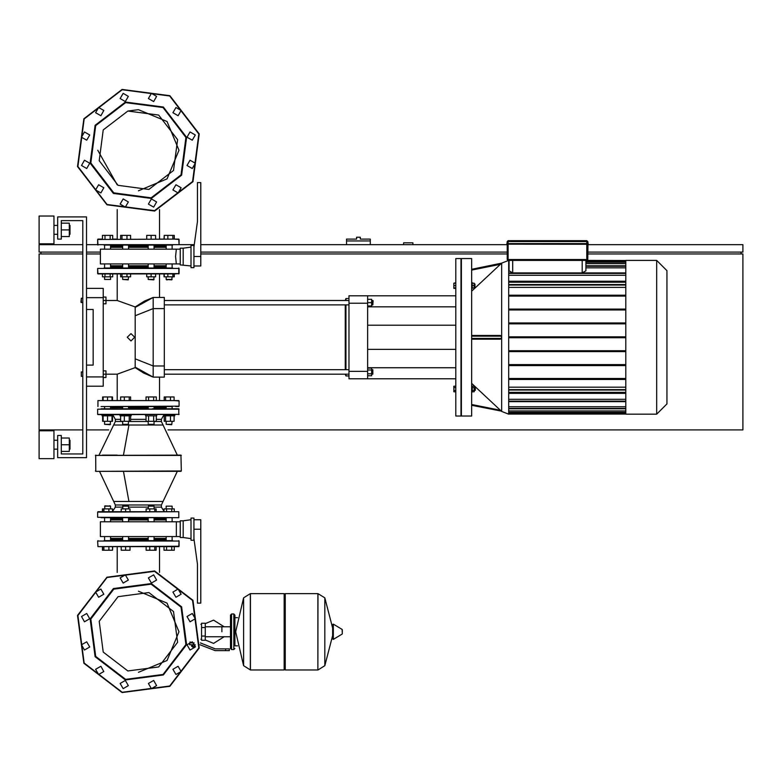 <?xml version="1.0" encoding="UTF-8"?>
<svg xmlns="http://www.w3.org/2000/svg" width="782" height="782" viewBox="0 0 782 782"><rect width="100%" height="100%" fill="white"/><g stroke="black" fill="none" stroke-linecap="round" stroke-linejoin="round"><path stroke-width="1.17" d="M176.341 263.945L175.608 256.535L176.341 249.126L100.409 249.126L100.409 263.945L180.231 263.945M70.028 234.317L70.028 225.421L70.028 234.317L69.285 234.317M53.919 229.869L53.919 243.759L39.1 243.759L39.1 215.979L53.919 215.979L53.919 229.869M70.028 449.151L70.028 440.266L70.028 449.151L69.285 449.151M53.919 444.714L53.919 458.604L39.1 458.604L39.1 430.823L53.919 430.823L53.919 444.714M86.519 297.659L103.185 297.659L103.185 288.392L86.519 288.392M86.519 386.181L103.185 386.181L103.185 376.924L86.519 376.924M135.198 367.628L135.198 306.955L144.504 301.07L153.194 297.473L153.194 377.11L143.605 372.994L135.198 367.628L117.202 374.148L117.202 400.628L112.53 400.628L117.202 400.628L112.53 400.628L117.202 400.628L112.53 400.628L117.202 400.628L112.53 400.628L117.202 400.628L112.53 400.628L117.202 400.628L112.53 400.628L112.53 396.924L102.618 396.924L102.618 400.628L97.994 400.628L175.676 400.628M135.198 367.188L153.194 377.11L164.298 377.11L164.298 297.473L153.184 297.473L135.198 307.394M371.665 369.7L372.779 369.7L372.779 374.148L371.665 374.148M372.779 374.148L372.779 369.7M372.779 300.435L372.779 304.872L373.141 300.806L371.665 300.435M348.919 375.995L345.957 375.995L345.957 374.148M345.957 369.7L345.957 304.872M345.957 300.435L345.957 298.577L348.919 298.577M345.957 298.577L345.214 300.435M345.214 304.872L345.214 369.7M345.214 374.148L345.957 375.995M367.667 303.211L367.667 295.801L348.919 295.801L348.919 303.211L367.667 303.211L367.667 371.372L348.919 371.372L348.919 378.771L367.667 378.771L367.667 371.372M471.663 337.286L471.663 258.578L461.38 258.578L461.38 416.004L471.663 416.004L471.663 337.286M508.662 414.147L501.653 411.391L508.662 414.147L501.653 411.391L508.662 414.147L501.653 411.391L501.653 263.192L508.662 260.426L508.662 414.147L501.653 411.391L500.421 410.218L501.428 411.176L471.663 405.242M471.663 288.519L472.25 288.519L472.25 282.595L471.663 282.595M474.215 284.081L474.957 284.081L474.957 287.043L474.215 287.043M471.663 391.987L472.25 391.987L472.25 386.054L471.663 386.054M475.329 387.911L474.957 390.501L474.215 390.501M656.684 260.426L656.684 414.147L666.968 403.874L666.968 270.709L656.684 260.426L625.844 260.426L625.844 414.147L656.684 414.147M455.828 416.004L455.828 258.578L461.009 258.578L461.009 416.004L455.828 416.004M475.329 389.016L475.329 390.13L475.329 389.016M474.957 287.043L474.957 284.081M166.214 266.906L154.093 266.906M148.169 266.906L128.58 266.906M122.647 266.906L110.536 266.906M104.055 268.021L172.695 268.021M97.623 268.392L97.623 273.573L179.117 273.573L179.117 268.392L97.623 268.392L97.994 273.944L175.676 273.944M97.623 273.573L102.442 273.944L102.442 276.838L112.706 276.838L112.706 273.944L117.202 273.944L112.706 273.944L117.202 273.944L112.706 273.944L117.202 273.944L112.706 273.944L117.202 273.944L112.706 273.944L117.202 273.944L112.706 273.944L117.202 273.944L117.202 300.435L135.198 306.955M159.538 297.473L159.538 273.944L164.044 273.944L159.538 273.944L164.044 273.944L159.538 273.944L164.044 273.944L159.538 273.944L164.044 273.944L159.538 273.944L164.044 273.944L159.538 273.944L164.044 273.944L164.044 276.838L174.308 276.838L174.308 273.944L179.117 273.573L178.746 268.021L178.746 273.944M97.994 273.944L101.074 273.944M111.679 407.666L122.647 407.666L111.679 407.666M101.074 406.562L172.421 406.562M159.538 377.11L159.538 400.628L164.22 400.628L159.538 400.628L164.22 400.628L159.538 400.628L164.22 400.628L159.538 400.628L164.22 400.628L159.538 400.628L164.22 400.628L159.538 400.628L164.22 400.628L164.22 396.924L174.132 396.924L174.132 400.628L179.117 401L179.117 406.19L104.055 406.562M166.214 407.666L154.093 407.666L166.214 407.666M148.169 407.666L128.58 407.666L148.169 407.666M175.676 406.562L178.746 406.562M97.994 406.562L97.994 400.628L178.746 400.628M166.214 508.867L166.214 506.198L172.138 506.198L172.138 508.867M172.138 506.198L166.214 506.198M149.039 506.198L154.093 506.198L148.541 505.827L148.169 508.867M122.647 506.198L128.58 506.198L123.018 505.827L122.647 508.867M104.612 506.198L110.536 506.198L104.984 505.827L104.612 508.867M109.402 505.827L110.164 505.827M166.214 539.541L154.093 539.541M148.169 539.541L128.58 539.541M122.647 539.541L110.536 539.541M104.055 540.645L172.695 540.645M97.994 546.579L179.117 546.207L179.117 541.017L97.623 541.017L97.994 546.579L175.676 546.579M112.53 546.579L112.53 550.274L112.706 546.579L117.202 546.579L112.706 546.579L117.202 546.579L112.706 546.579L117.202 546.579L112.706 546.579L117.202 546.579L112.706 546.579L117.202 546.579L112.706 546.579L117.202 546.579L117.202 572.463M159.538 572.463L159.538 546.579L164.044 546.579L159.538 546.579L164.044 546.579L159.538 546.579L164.044 546.579L159.538 546.579L164.044 546.579L159.538 546.579L164.044 546.579L159.538 546.579L164.044 546.579L164.044 550.274L166.605 550.274L166.605 546.579M129.548 415.819L131.171 415.819L131.171 414.704L120.057 414.704L120.057 415.819L129.548 415.819M128.58 424.343L122.647 424.343L128.209 424.704L128.58 421.303M123.781 424.704L123.018 424.704M117.202 414.704L102.012 414.704L102.012 415.819L113.126 415.819L113.126 414.704L120.057 414.704M110.536 424.343L104.612 424.343L110.164 424.704L110.536 421.303M163.614 415.819L174.728 415.819L174.728 414.704L163.614 414.704L163.614 415.819M171.268 424.343L166.214 424.343L166.214 421.303M166.214 424.343L171.766 424.704L172.138 421.303M122.647 507.127L115.355 507.127L115.355 504.996L99.48 471.38L180.974 471.38L99.021 471.38M112.53 511.76L121.171 511.76L121.171 508.867L130.056 508.867L130.056 511.76L146.175 511.76L146.175 508.867L156.087 508.867L156.087 511.76L164.044 511.76L159.538 511.76L164.044 511.76L159.538 511.76L164.044 511.76L159.538 511.76L164.044 511.76L164.044 508.867L174.308 508.867L174.308 511.76L178.746 511.76L97.994 511.76L102.442 511.76L102.442 508.867L112.53 508.867L112.53 511.76M154.093 518.798L166.214 518.798M95.717 455.085L95.775 471.38L181.346 471.008L180.974 455.085L95.404 455.456L181.346 455.456L177.27 455.085L163.086 425.046L113.664 425.046L115.355 421.469L122.647 421.469M122.921 414.704L179.117 414.333L97.623 414.333L122.921 414.704M97.623 414.333L97.623 409.152L179.117 409.152L104.495 408.781M101.074 517.684L178.746 517.684L97.623 517.313L97.623 512.132L174.308 511.76M147.798 408.781L122.285 408.781M172.255 408.781L152.402 408.781M104.495 517.684L124.338 517.684M147.798 517.684L152.402 517.684M166.097 517.684L172.255 517.684M154.465 517.684L165.843 517.684M112.706 511.76L117.202 511.76M102.012 414.704L97.701 414.558M102.442 455.085L117.202 455.085M110.536 518.798L122.647 518.798M128.58 518.798L148.169 518.798M110.536 538.427L122.647 538.427M128.58 538.427L148.169 538.427M110.536 519.903L122.647 519.903M128.58 519.903L148.169 519.903M183.193 529.17L183.193 520.832L180.231 520.832L180.231 537.498L183.193 537.498L183.193 529.17M193.936 529.17L200.788 529.17L200.788 519.717L193.936 519.717M193.936 540.284L193.936 518.055L190.974 518.055L190.974 540.284L193.936 540.284M180.231 536.579L100.409 536.579L100.409 521.76L180.231 521.76M154.093 519.903L166.214 519.903M154.093 538.427L166.214 538.427M154.093 421.303L154.093 424.343L148.169 424.343L148.169 421.303M148.169 424.343L154.093 424.343M145.579 414.704L145.579 415.819L156.683 415.819L156.683 414.704M178.746 414.704L178.746 408.781L172.509 408.781M178.746 546.579L179.117 541.017L179.117 546.207L174.308 546.579L178.746 546.579L174.308 546.579L174.308 550.274L171.737 550.274L171.737 546.579M112.53 550.274L102.442 550.274L102.442 546.579L101.074 546.579M180.974 455.085L177.27 455.085M101.074 408.781L104.241 408.781M99.021 455.085L115.355 421.469L115.355 419.338L120.653 419.338M172.138 279.506L166.214 279.506L171.766 279.878L172.138 276.838M167.338 279.878L166.576 279.878M154.093 279.506L148.169 279.506L153.722 279.878L154.093 276.838M127.71 279.506L122.647 279.506L128.209 279.878L128.58 276.838M110.536 276.838L110.536 279.506L104.612 279.506L104.612 276.838M104.612 279.506L110.536 279.506M154.093 246.164L166.214 246.164M172.695 245.049L104.055 245.049M86.519 244.688L179.117 244.688L178.746 239.126L97.623 239.497L175.676 239.126M164.22 239.126L164.22 235.431L164.044 239.126L159.538 239.126L164.044 239.126L159.538 239.126L164.044 239.126L159.538 239.126L164.044 239.126L159.538 239.126L164.044 239.126L159.538 239.126L164.044 239.126L159.538 239.126L159.538 209.537M117.202 209.537L117.202 239.126L112.706 239.126L117.202 239.126L112.706 239.126L117.202 239.126L112.706 239.126L117.202 239.126L112.706 239.126L117.202 239.126L112.706 239.126L117.202 239.126L112.706 239.126L112.706 235.431L110.135 235.431L110.135 239.126M110.536 246.164L122.647 246.164M128.58 246.164L148.169 246.164M148.169 247.278L128.58 247.278M122.647 247.278L110.536 247.278M148.169 265.802L128.58 265.802M122.647 265.802L110.536 265.802M183.193 264.873L183.193 248.207L180.231 248.207L180.231 264.873L190.974 265.988M193.936 267.649L193.936 245.421L190.974 245.421L190.974 267.649L193.936 267.649M193.936 265.988L200.788 265.988L200.788 182.636L197.455 182.636L197.455 221.531L193.936 247.092M166.214 265.802L154.093 265.802M166.214 247.278L154.093 247.278M194.268 244.688L179.117 244.688L179.117 239.497L174.308 239.126L178.746 239.126L174.308 239.126L178.746 239.126L174.308 239.126L174.308 235.431L174.132 239.126M97.623 244.688L97.623 239.497L97.994 245.049L97.623 239.497L101.074 239.126M97.994 239.126L102.442 239.126L97.994 239.126L102.442 239.126L102.442 235.431L105.003 235.431L105.003 239.126M81.328 302.654L81.328 298.206L80.957 302.282L82.814 302.654L82.814 371.919L82.814 302.654L82.814 371.919L82.814 302.654L82.814 371.919L81.328 371.919L81.328 376.367L82.814 376.367L82.814 453.971L82.814 220.602L61.328 220.602L61.328 239.126L57.624 239.126L57.624 216.897L86.519 216.897L86.519 457.675L57.624 457.675L57.624 435.447L61.328 435.447L61.328 453.971L82.814 453.971L82.814 376.367L82.814 453.971L82.814 376.367L82.814 453.971L61.328 453.971M81.328 376.367L81.328 371.919M507 244.316L506.814 243.759L508.104 243.759L508.104 259.497L507.186 259.497L508.104 260.426L508.104 259.497L586.823 259.497L586.823 244.131L506.814 244.131L587.937 244.316L587.751 259.497L586.823 259.497L586.823 260.426L587.751 259.497M587.751 243.573L586.823 243.573L588.123 243.759L587.751 241.53L586.823 240.612L586.823 241.53L587.751 241.53M587.937 243.573L587.937 244.316L586.823 243.759L508.104 243.759L508.104 241.53L586.823 241.53L586.823 243.573L507 243.573L507.186 241.53L508.104 241.53L508.104 240.612L507.186 241.53M221.941 631.778L221.941 626.793L221.941 631.778M201.56 627.516L201.56 640.292L205.265 640.292L205.265 623.254L201.56 623.254L201.56 627.516L205.265 627.516M195.265 646.401L192.675 647.144M193.789 647.144L194.894 647.144L193.789 647.144M225.646 650.663L229.351 650.663L229.351 648.816L225.646 648.816L225.646 650.663L215.148 650.663L199.996 644.739M194.141 642.882L189.615 642.882L189.615 644.739L195.246 644.739M284.169 594.731L285.283 593.616L285.283 669.93L317.873 669.93L317.873 593.616L317.873 669.93L317.971 593.616L324.784 597.859L324.784 665.697L324.784 597.859L332.604 628.005M332.604 631.778L332.604 624.535L333.298 624.134L333.298 639.412L332.604 639.011L332.604 631.778M342.32 631.778L342.32 629.813L342.32 631.778M250.367 669.93L250.367 593.616L284.169 593.616L284.169 669.93L250.465 669.93L250.465 593.616L250.465 669.93L243.554 665.697L243.554 597.859L235.646 631.778L243.554 665.697M237.493 645.854L234.903 645.854L234.903 615.102L234.903 617.702L237.493 617.702M358.4 237.278L356.553 237.278L356.553 239.126L346.553 239.126L346.553 240.983L370.257 240.983L370.257 239.126L360.258 239.126L360.258 237.278L358.4 237.278M154.093 507.127L161.395 507.127L161.395 504.996L115.355 504.996L113.664 501.418L163.086 501.418L177.27 471.38M128.58 507.127L148.169 507.127M156.263 419.338L161.395 419.338L163.614 415.379M154.093 421.469L161.395 421.469L161.395 419.338M128.58 421.469L148.169 421.469M130.574 419.338L145.999 419.338M342.32 633.733L342.096 629.412L333.298 624.134M233.789 613.997L233.789 649.559L231.57 649.559L231.57 613.997L233.789 613.997L234.903 615.102M138.375 672.354L167.065 660.467L178.951 631.778L167.065 603.078L138.375 591.192M178.951 150.222L167.065 121.533L138.375 109.646L167.065 121.533L178.951 150.222L167.065 121.533L138.375 109.646L167.065 121.533L178.951 150.222L167.065 121.533L138.375 109.646L167.065 121.533L178.951 150.222L167.065 178.922L138.375 190.808M151.288 583.567L113.419 588.553L90.165 618.855L95.15 656.724L125.452 679.978L163.33 674.993L186.575 644.691L181.59 606.822L151.288 583.567M151.121 584.183L113.742 589.11L90.79 619.021L95.707 656.411L125.619 679.363L163.008 674.436L185.96 644.524L181.043 607.145L151.121 584.183M122.07 692.598L169.86 686.313L199.195 648.073L192.91 600.293L154.67 570.948L106.89 577.243L77.545 615.473L83.84 663.263L122.07 692.598L83.84 663.263L77.545 615.473L106.89 577.243L154.67 570.948M148.873 592.58L173.516 611.485L177.573 642.276L158.658 666.919L127.867 670.966L103.234 652.061L99.177 621.27L118.082 596.627L148.873 592.58M125.452 102.022L163.33 107.007L186.575 137.309L181.59 175.178L151.288 198.433L113.419 193.447L90.165 163.145L95.15 125.276L125.452 102.022M125.619 102.638L163.008 107.564L185.96 137.476L181.043 174.855L151.121 197.817L113.742 192.89L90.79 162.979L95.707 125.589L125.619 102.638M154.67 211.052L106.89 204.757L77.545 166.527L83.84 118.737L122.07 89.402L169.86 95.687L199.195 133.927L192.91 181.707L154.67 211.052M127.867 111.034L103.234 129.939L99.177 160.73L118.082 185.373L148.873 189.42L173.516 170.515L177.573 139.724L158.658 115.081L127.867 111.034L138.375 109.646M154.572 571.31L192.587 600.468L198.843 647.975L169.674 685.99L122.168 692.246L84.163 663.077L77.907 615.571L107.075 577.556L154.572 571.31M122.168 89.754L84.163 118.923L77.907 166.429L107.075 204.444L154.572 210.69L192.587 181.532L198.843 134.025L169.674 96.01L122.168 89.754M130.965 333.582L134.67 337.286L130.965 340.991L127.261 337.286L130.965 333.582M153.614 574.887L156.625 580.097L151.415 583.118L148.404 577.898L153.614 574.887M86.704 641.797L89.715 647.017L84.495 650.028L81.484 644.808L86.704 641.797M86.704 613.518L89.715 618.738L84.495 621.749L81.484 616.529L86.704 613.518M100.839 589.022L103.85 594.242L98.64 597.253L95.619 592.033L100.839 589.022M153.614 680.438L156.625 685.648L151.415 688.668L148.404 683.448L153.614 680.438M178.11 666.293L181.121 671.513L175.901 674.524L172.89 669.304L178.11 666.293M125.335 680.438L128.346 685.648L123.126 688.668L120.115 683.448L125.335 680.438M192.255 641.797L195.265 647.017L190.046 650.028L187.035 644.808L192.255 641.797M192.255 613.518L195.265 618.738L190.046 621.749L187.035 616.529L192.255 613.518M100.839 666.293L103.85 671.513L98.64 674.524L95.619 669.304L100.839 666.293M125.335 574.887L128.346 580.097L123.126 583.118L120.115 577.898L125.335 574.887M178.11 589.022L181.121 594.242L175.901 597.253L172.89 592.033L178.11 589.022M84.495 160.251L89.715 163.262L86.704 168.482L89.715 163.262L84.495 160.251L81.484 165.471L86.704 168.482M98.64 184.748L103.85 187.758L100.839 192.978L103.85 187.758L98.64 184.748L95.619 189.967L100.839 192.978M190.046 160.251L195.265 163.262L192.255 168.482L195.265 163.262L190.046 160.251L187.035 165.471L192.255 168.482M175.901 184.748L181.121 187.758L178.11 192.978L181.121 187.758L175.901 184.748L172.89 189.967L178.11 192.978M151.415 198.882L148.404 204.102L153.614 207.113L156.625 201.903L151.415 198.882M84.495 131.972L81.484 137.192L86.704 140.203L89.715 134.983L84.495 131.972M151.415 93.332L148.404 98.552L153.614 101.562L156.625 96.352L151.415 93.332M175.901 107.476L172.89 112.696L178.11 115.707L181.121 110.487L175.901 107.476M123.126 93.332L120.115 98.552L125.335 101.562L128.346 96.352L123.126 93.332M190.046 131.972L187.035 137.192L192.255 140.203L195.265 134.983L190.046 131.972M98.64 107.476L95.619 112.696L100.839 115.707L103.85 110.487L98.64 107.476M123.126 198.882L120.115 204.102L125.335 207.113L128.346 201.903L123.126 198.882M61.328 451.38L69.285 451.38L69.285 438.047L61.328 438.047M61.328 444.714L69.285 444.714M61.328 236.535L69.285 236.535L69.285 223.202L61.328 223.202M61.328 229.869L69.285 229.869M81.328 298.206L82.814 298.206L82.814 220.602L82.814 298.206L82.814 220.602L82.814 298.206L82.814 220.602L61.328 220.602M103.185 297.659L103.185 376.924M86.519 309.506L93.185 309.506L93.185 365.067L86.519 365.067M93.185 309.506L93.185 365.067M164.298 374.148L348.919 374.148M164.298 369.7L348.919 369.7M367.667 370.003L371.665 370.003L371.665 368.078L367.667 368.078M367.667 375.771L371.665 375.771L371.665 370.003M367.667 373.845L371.665 373.845M367.667 305.987L371.665 305.987L371.665 299.32L367.667 299.32M367.667 302.654L371.665 302.654M367.667 295.801L455.828 295.801M367.667 378.771L455.828 378.771M367.667 367.716L455.828 367.716M367.667 306.857L455.828 306.857M348.919 371.372L348.919 303.211M471.663 269.331L501.653 263.192L471.663 291.207M471.663 335.439L500.421 335.439L501.428 336.182L501.428 338.401L500.421 339.144L471.663 339.144M471.663 383.366L501.653 411.391M455.828 283.152L453.863 283.152L453.863 288.343L455.828 288.343M455.828 285.557L453.863 285.557M455.828 287.962L453.863 287.962M455.828 282.781L453.863 283.152M455.828 387.628L453.863 387.628L453.863 391.802L455.828 391.802M455.828 390.413L453.863 390.413M455.828 386.24L453.863 386.24L453.863 387.628M582.189 260.426L582.189 272.869L585.894 270.797L585.894 260.426L625.844 260.523M509.033 260.426L509.033 270.797L512.738 272.869L512.738 260.426M582.189 272.869L512.738 272.869M585.894 267.796L625.844 267.796M585.894 263.661L625.844 263.661M625.844 399.348L508.662 399.348M625.844 387.168L508.662 387.168M625.844 406.777L508.662 406.777M625.844 410.912L508.662 410.912M508.662 287.414L625.844 287.414M508.662 275.235L625.844 275.235M625.844 379.426L508.662 379.426M625.844 393.317L508.662 393.317M508.662 392.388L625.844 392.388M508.662 336.827L625.844 336.827M508.662 323.865L625.844 323.865M625.844 322.937L508.662 322.937M508.662 309.975L625.844 309.975M625.844 309.046L508.662 309.046M508.662 296.075L625.844 296.075M625.844 295.156L508.662 295.156M625.844 281.266L508.662 281.266M508.662 282.185L625.844 282.185M508.662 378.498L625.844 378.498M625.844 365.536L508.662 365.536M508.662 364.608L625.844 364.608M625.844 351.646L508.662 351.646M508.662 350.717L625.844 350.717M508.662 337.756L625.844 337.756M472.25 387.628L474.215 387.628L474.215 386.24L472.25 386.24M472.25 391.802L474.215 391.802L474.215 387.628M472.25 390.413L474.215 390.413M472.25 287.962L474.215 287.962L474.215 283.152L472.25 283.152M472.25 285.557L474.215 285.557M500.421 410.218L501.418 411.156L500.421 410.218L501.418 411.156L500.421 410.218L501.418 411.156L500.421 410.218L471.663 404.49M471.663 270.093L500.421 264.365L501.428 263.407M666.968 343.963L666.968 330.62M172.138 517.684L172.138 521.76M172.138 536.579L172.138 540.645M166.214 517.684L166.214 521.76M166.214 536.579L166.214 540.645M166.605 511.76L166.605 508.867M171.737 511.76L171.737 508.867M171.737 550.274L166.605 550.274M154.758 511.76L154.758 508.867M149.802 511.76L149.802 508.867M156.087 546.579L156.087 550.274L146.175 550.274L146.175 546.579M154.758 550.274L154.758 546.579M149.802 550.274L149.802 546.579M125.619 511.76L125.619 508.867M125.619 546.579L125.619 550.274L130.056 550.274L130.056 546.579M125.619 550.274L121.171 550.274L121.171 546.579M108.903 511.76L108.903 508.867M103.947 511.76L103.947 508.867M102.618 511.76L102.618 508.867M108.903 550.274L108.903 546.579M103.947 550.274L103.947 546.579M102.618 550.274L102.618 546.579M112.706 511.311L112.53 508.867M120.653 415.819L120.653 421.303L130.574 421.303L130.574 415.819M124.289 415.819L124.289 421.303M129.245 415.819L129.245 421.303M130.574 400.628L130.574 396.924L120.653 396.924L120.653 400.628M129.245 400.628L129.245 396.924M124.289 400.628L124.289 396.924M103.126 415.819L103.126 421.303L112.53 421.303L112.53 415.819M107.574 415.819L107.574 421.303M112.022 415.819L112.022 421.303M112.022 396.924L112.022 400.628L107.574 400.628L107.574 396.924M102.618 400.628L103.126 400.628L103.126 396.924M102.618 415.819L102.618 421.303L103.126 421.303M164.22 415.819L164.22 421.303L174.132 421.303L174.132 415.819M165.54 415.819L165.54 421.303M170.505 415.819L170.505 421.303M170.505 400.628L170.505 396.924M165.54 400.628L165.54 396.924M176.341 536.579L176.341 521.76M200.788 529.17L200.788 603.069L197.455 603.069L197.455 564.174L193.936 538.612M154.093 408.781L154.093 406.562M148.169 408.781L148.169 406.562M145.999 415.819L145.999 421.303L156.263 421.303L156.263 415.819M148.56 415.819L148.56 421.303M153.692 415.819L153.692 421.303M156.263 400.628L156.263 396.924L145.999 396.924L145.999 400.628M153.692 400.628L153.692 396.924M148.56 400.628L148.56 396.924M164.22 273.944L164.22 276.838M167.847 273.944L167.847 276.838M172.802 273.944L172.802 276.838M174.132 273.944L174.132 276.838M164.22 235.431L167.847 235.431L167.847 239.126M167.847 235.431L172.802 235.431L172.802 239.126M172.802 235.431L174.132 235.431M146.684 273.944L146.684 276.838L155.579 276.838L155.579 273.944M151.131 273.944L151.131 276.838M151.131 239.126L151.131 235.431L146.684 235.431L146.684 239.126M151.131 235.431L155.579 235.431L155.579 239.126M120.653 273.944L120.653 276.838L130.574 276.838L130.574 273.944M121.982 273.944L121.982 276.838M126.948 273.944L126.948 276.838M120.653 239.126L120.653 235.431L130.574 235.431L130.574 239.126M121.982 235.431L121.982 239.126M126.948 235.431L126.948 239.126M104.612 268.021L104.612 263.945M104.612 249.126L104.612 245.049M110.536 268.021L110.536 263.945M110.536 249.126L110.536 245.049M110.135 273.944L110.135 276.838M105.003 273.944L105.003 276.838M105.003 235.431L110.135 235.431M180.231 249.126L176.341 249.126M97.789 150.222L117.202 184.845M103.185 374.148L105.961 374.148L105.961 377.481L103.185 377.481M117.202 374.148L105.961 374.148L105.961 370.815L103.185 370.815M103.185 300.435L105.961 300.435L105.961 297.101L103.185 297.101M117.202 300.435L105.961 300.435L105.961 303.768L103.185 303.768M507.186 244.316L507.186 259.497M586.823 240.612L508.104 240.612M508.104 260.426L586.823 260.426M205.265 639.94L213.603 643.439L224.151 636.753M224.151 626.793L213.603 620.106L205.265 623.606M201.56 639.177L200.906 639.177M201.56 624.368L200.906 624.368M194.855 644.739L194.855 646.401L195.383 646.401M191.649 644.739L191.649 646.401L194.855 646.401M192.714 644.739L192.714 646.401M200.358 642.892L215.148 648.816L225.646 648.816M201.56 636.03L205.265 636.03M317.971 669.93L324.784 665.697L332.604 635.541M250.367 593.616L243.554 597.859M82.814 244.688L39.1 244.688L39.1 252.087L82.814 252.087M86.519 252.087L100.409 252.087M200.788 252.087L507.186 252.087M587.751 252.087L742.9 252.087L742.9 244.688L587.751 244.688M412.857 244.688L412.857 242.831L403.59 242.831L403.59 244.688M507.186 244.688L200.788 244.688M40.947 253.945L40.947 252.087M741.053 253.945L741.053 252.087M168.013 429.895L742.9 429.895L742.9 253.945L587.751 253.945M507.186 253.945L200.788 253.945M100.409 253.945L86.519 253.945M82.814 253.945L39.1 253.945L39.1 429.895L82.814 429.895M86.519 429.895L108.737 429.895M346.553 244.688L346.553 240.983M370.257 244.688L370.257 240.983M135.198 358.84L153.194 365.996L164.298 365.996M135.198 315.733L153.194 308.577L164.298 308.577M625.844 266.222L585.894 266.222M625.844 262.253L585.894 262.253M585.894 260.983L625.844 260.983M508.662 413.6L625.844 413.6M625.844 412.319L508.662 412.319M625.844 408.36L508.662 408.36M625.844 401.215L508.662 401.215M625.844 284.99L508.662 284.99M625.844 273.368L508.662 273.368M625.844 389.592L508.662 389.592M501.428 338.401L471.663 338.401M471.663 336.182L501.428 336.182M128.913 501.418L123.488 471.38M123.488 455.085L128.913 425.046M193.936 256.535L200.788 256.535M193.789 642.882L193.789 644.739M53.919 234.317L57.624 234.317M53.919 449.151L57.624 449.151M53.919 440.266L57.624 440.266M69.285 440.266L70.028 440.266M53.919 225.421L57.624 225.421M69.285 225.421L70.028 225.421M348.919 304.872L164.298 304.872M371.665 304.872L372.779 304.872M348.919 300.435L164.298 300.435M455.828 349.329L367.667 349.329M455.828 325.253L367.667 325.253M461.38 415.633L461.009 416.004M461.38 258.95L461.009 258.578M585.894 265.753L625.844 265.753M585.894 261.794L625.844 261.794M625.844 284.521L508.662 284.521M508.662 272.898L625.844 272.898M508.662 408.82L625.844 408.82M508.662 390.052L625.844 390.052M508.662 412.788L625.844 412.788M508.662 401.674L625.844 401.674M508.662 414.059L625.844 414.059M475.329 390.13L474.957 390.501M474.215 387.54L474.957 387.54M501.653 263.192L508.662 260.426M148.169 540.645L148.169 536.579M148.169 521.76L148.169 517.684M154.093 540.645L154.093 536.579M154.093 521.76L154.093 517.684M154.093 508.867L154.093 506.198M122.647 540.645L122.647 536.579M122.647 521.76L122.647 517.684M128.58 540.645L128.58 536.579M128.58 521.76L128.58 517.684M128.58 508.867L128.58 506.198M104.612 540.645L104.612 536.579M104.612 521.76L104.612 517.684M110.536 540.645L110.536 536.579M110.536 521.76L110.536 517.684M110.536 508.867L110.536 506.198M97.623 541.017L97.994 540.645L97.623 541.017M179.117 541.017L178.746 540.645L179.117 541.017M128.58 406.562L128.58 408.781M122.647 421.303L122.647 424.343M122.647 406.562L122.647 408.781M110.536 406.562L110.536 408.781M104.612 421.303L104.612 424.343M104.612 406.562L104.612 408.781M166.214 406.562L166.214 408.781M172.138 406.562L172.138 408.781M115.355 507.127L112.53 511.389M115.355 419.338L113.126 415.379M181.346 471.008L180.974 471.38L181.346 471.008M178.746 517.684L178.795 511.76M161.395 421.469L163.086 425.046M161.395 507.127L164.044 511.311L161.395 507.127M163.086 501.418L161.395 504.996M183.193 520.832L190.974 519.717M183.193 537.498L190.974 538.612M95.404 471.008L95.775 471.38L95.404 471.008M115.355 504.996L113.664 501.418M172.138 245.049L172.138 249.126M172.138 263.945L172.138 268.021M166.214 245.049L166.214 249.126M166.214 263.945L166.214 268.021M166.214 276.838L166.214 279.506M154.093 245.049L154.093 249.126M154.093 263.945L154.093 268.021M148.169 245.049L148.169 249.126M148.169 263.945L148.169 268.021M148.169 276.838L148.169 279.506M128.58 245.049L128.58 249.126M128.58 263.945L128.58 268.021M122.647 245.049L122.647 249.126M122.647 263.945L122.647 268.021M122.647 276.838L122.647 279.506M179.117 244.688L178.746 239.126M183.193 248.207L190.974 247.092M230.455 636.753L205.265 636.753M230.455 626.793L205.265 626.793M190.085 641.787L190.085 642.882M194.894 647.144L195.265 646.773M317.971 593.616L285.283 593.616M342.096 634.134L333.298 639.412M284.169 668.815L285.283 669.93M231.57 616.216L230.455 615.102L230.455 648.444L231.57 649.559M231.57 613.997L230.455 615.102M233.789 649.559L234.903 648.444M231.57 647.33L230.455 648.444"/></g></svg>
